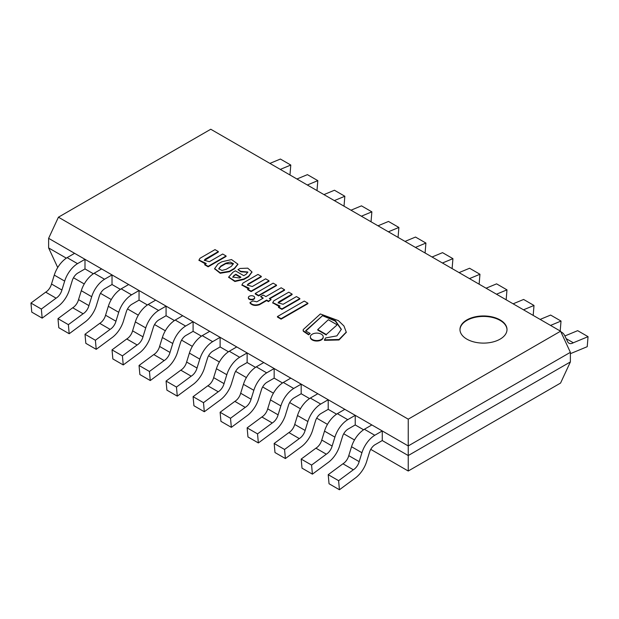 <?xml version="1.0" encoding="UTF-8"?>
<svg xmlns="http://www.w3.org/2000/svg" width="619" height="619" viewBox="0 0 619 619"><rect width="100%" height="100%" fill="white"/><g stroke="black" fill="none" stroke-linecap="round" stroke-linejoin="round"><path stroke-width="0.93" d="M408.238 471.013L560.574 383.06L570.378 361.937L408.238 455.545L408.238 471.013L370.742 449.363M560.574 331.211L408.238 419.164L408.238 445.943L570.378 352.335L570.378 361.937L408.238 455.545L382.256 440.55L374.774 444.868A8.821 5.091 120 0 0 369.713 451.591L366.951 460.521A20.582 11.885 -60 0 1 354.819 478.379L339.436 489.753L338.601 480.677L353.333 469.782A8.821 5.091 120 0 0 359.167 461.642L361.929 452.721A20.582 11.885 -60 0 1 374.774 435.265L382.256 430.948L382.256 440.55L408.238 455.545L408.238 445.943L570.378 352.335L560.574 331.211L210.762 129.247L58.426 217.199L48.622 238.323L408.238 445.943L48.622 238.323L48.622 247.925L66.334 258.154L48.622 247.925L57.722 267.532M84.996 268.925L93.361 273.753L84.996 268.925L84.996 259.322L77.514 263.648A20.582 11.885 120 0 0 64.67 281.103L61.908 290.025A8.821 5.091 -60 0 1 56.074 298.165L41.341 309.059L42.177 318.135L57.559 306.753A20.582 11.885 120 0 0 69.692 288.895L72.454 279.974A8.821 5.091 -60 0 1 77.514 273.25L84.996 268.925M112.024 284.531L120.38 289.352L112.024 284.531L112.024 274.929L104.534 279.246A20.582 11.885 120 0 0 91.697 296.702L88.927 305.624A8.821 5.091 -60 0 1 83.101 313.763L68.369 324.658L69.196 333.734L84.579 322.36A20.582 11.885 120 0 0 96.719 304.502L99.481 295.572A8.821 5.091 -60 0 1 104.534 288.849L112.024 284.531M139.043 300.13L147.407 304.958L139.043 300.13L139.043 290.528L131.561 294.845A20.582 11.885 120 0 0 118.716 312.301L115.954 321.23A8.821 5.091 -60 0 1 110.12 329.362L95.388 340.264L96.224 349.333L111.606 337.959A20.582 11.885 120 0 0 123.738 320.1L126.5 311.179A8.821 5.091 -60 0 1 131.561 304.447L139.043 300.13M166.07 315.729L174.426 320.557L166.07 315.729L166.07 306.126L158.588 310.452A20.582 11.885 120 0 0 145.744 327.908L142.974 336.829A8.821 5.091 -60 0 1 137.147 344.969L122.415 355.863L123.243 364.939L138.625 353.557A20.582 11.885 120 0 0 150.765 335.699L153.527 326.778A8.821 5.091 -60 0 1 158.588 320.054L166.07 315.729M193.089 331.335L201.454 336.163L193.089 331.335L193.089 321.733L185.607 326.051A20.582 11.885 120 0 0 172.763 343.506L170.001 352.435A8.821 5.091 -60 0 1 164.174 360.567L149.434 371.47L150.27 380.538L165.652 369.164A20.582 11.885 120 0 0 177.785 351.306L180.555 342.377A8.821 5.091 -60 0 1 185.607 335.653L193.089 331.335M220.116 346.934L228.473 351.762L220.116 346.934L220.116 337.332L212.634 341.657A20.582 11.885 120 0 0 199.79 359.113L197.02 368.034A8.821 5.091 -60 0 1 191.194 376.174L176.461 387.068L177.289 396.145L192.671 384.763A20.582 11.885 120 0 0 204.812 366.905L207.574 357.983A8.821 5.091 -60 0 1 212.634 351.259L220.116 346.934M218.221 391.773A8.821 5.091 120 0 0 224.047 383.633L226.809 374.712A20.582 11.885 -60 0 1 239.654 357.256L247.136 352.938L247.136 362.541L255.5 367.361L247.136 362.541L239.654 366.858A8.821 5.091 120 0 0 234.601 373.582L231.831 382.511A20.582 11.885 -60 0 1 219.699 400.369L204.316 411.743L193.925 405.739L193.089 396.671L203.489 402.667L218.221 391.773L207.822 385.776L193.089 396.671M245.24 407.372A8.821 5.091 120 0 0 251.066 399.24L253.836 390.31A20.582 11.885 -60 0 1 266.681 372.855L274.163 368.537L274.163 378.139L282.527 382.968L274.163 378.139L266.681 382.457A8.821 5.091 120 0 0 261.62 389.189L258.858 398.11A20.582 11.885 -60 0 1 246.726 415.968L231.344 427.342L220.944 421.346L220.116 412.269L230.508 418.274L245.24 407.372L234.849 401.375L220.116 412.269M272.267 422.978A8.821 5.091 120 0 0 278.093 414.838L280.856 405.917A20.582 11.885 -60 0 1 293.7 388.461L301.182 384.136L301.182 393.738L309.546 398.566L301.182 393.738L293.7 398.063A8.821 5.091 120 0 0 288.647 404.787L285.877 413.709A20.582 11.885 -60 0 1 273.745 431.567L258.363 442.949L247.971 436.944L247.136 427.876L257.535 433.873L272.267 422.978L261.868 416.974L247.136 427.876M299.287 438.577A8.821 5.091 120 0 0 305.113 430.445L307.883 421.516A20.582 11.885 -60 0 1 320.727 404.06L328.209 399.742L328.209 409.345L336.574 414.173L328.209 409.345L320.727 413.662A8.821 5.091 120 0 0 315.667 420.386L312.904 429.315A20.582 11.885 -60 0 1 300.772 447.173L285.39 458.547L274.991 452.551L274.163 443.475L284.554 449.479L299.287 438.577L288.895 432.58L274.163 443.475M326.314 454.184A8.821 5.091 120 0 0 332.14 446.044L334.902 437.122A20.582 11.885 -60 0 1 347.746 419.667L355.229 415.341L355.229 424.944L363.593 429.772L355.229 424.944L347.746 429.269A8.821 5.091 120 0 0 342.694 435.993L339.924 444.914A20.582 11.885 -60 0 1 327.791 462.772L312.409 474.154L302.018 468.15L301.182 459.074L311.581 465.078L326.314 454.184L315.914 448.179L301.182 459.074M73.483 277.745L84.254 283.959M100.51 293.344L111.281 299.565M127.537 308.951L138.3 315.164M154.557 324.549L165.327 330.763M181.584 340.148L192.347 346.369M208.603 355.755L219.374 361.968M235.63 371.354L246.393 377.575M262.649 386.96L273.42 393.173M289.677 402.559L300.447 408.772M316.696 418.158L327.466 424.379M343.723 433.764L354.494 439.977M42.177 318.135L31.778 312.131L30.95 303.055L45.682 292.16A8.821 5.091 120 0 0 51.509 284.02L54.279 275.099A20.582 11.885 -60 0 1 67.123 257.643L77.514 263.648M67.123 257.643L74.605 253.326L84.996 259.322M30.95 303.055L41.341 309.059M45.682 292.16L56.074 298.165M51.509 284.02L61.908 290.025M269.907 163.393L280.399 159.044L290.791 165.041L280.299 169.397M289.971 174.976L290.791 165.041M256.839 301.817L252.869 300.927L250.014 302.575C252.173 304.997 255.314 305.562 259.431 304.262L266.665 300.083L268.46 301.12L271.091 299.604L269.296 298.567L284.562 289.754L281.15 287.781L265.884 296.594L263.253 295.077L260.622 296.594L263.253 298.118L256.839 301.817M260.622 296.594L262.835 298.358M269.706 298.807L284.562 290.234L284.562 289.754M250.014 302.575L250.014 303.055C252.173 305.484 255.314 306.041 259.431 304.741L266.665 300.563L268.46 301.6L271.091 299.604M268.46 301.6L268.46 301.12M266.665 300.563L266.665 300.083M259.431 304.741L259.431 304.262M240.52 277.436L235.785 274.704L234.284 275.571L235.785 274.225L240.938 277.196L239.561 277.993L232.783 277.072L234.284 275.091M235.785 274.704L235.785 274.225M234.284 275.571L232.814 277.312M228.705 277.281L234.903 281.506L243.956 279.417L248.559 276.763L251.941 272.136M248.559 276.275L251.948 271.888L247.747 268.166L239.986 268.476L237.951 269.652L240.876 271.331L247.871 272.02L246.076 274.333L243.77 275.664L235.367 270.82L232.999 272.19L228.697 277.041L234.903 281.026L243.956 278.937L248.559 276.275L248.559 276.763M243.956 279.417L243.956 278.937M237.951 269.652L240.876 271.811L247.84 272.259M240.876 271.811L240.876 271.331M233.402 263.88L225.842 263.64L225.842 263.16L230.113 262.03L233.433 263.632L231.351 266.34L226.299 269.257L221.966 270.441L218.731 268.762L220.79 266.077L225.842 263.16M225.842 263.64L220.79 266.557L220.79 266.077M220.79 266.557L218.762 268.994M221.772 261.806L218.027 263.973L214.654 268.569L220.202 272.778L229.347 271.261L234.361 268.367L237.874 264.127L231.514 259.562L221.772 261.806M214.661 268.808L220.202 273.258L229.347 271.741L234.361 268.847L237.866 264.359M234.361 268.847L234.361 268.367M288.779 292.183L273.776 300.849L272.762 302.606L280.02 306.072L278.527 306.931L281.924 308.896L299.844 298.544L296.447 296.586L283.115 304.285L278.086 302.815L278.952 301.716L292.114 294.11L288.779 292.183M278.124 303.062L292.114 294.59L292.114 294.11M278.952 302.196L278.952 301.716M278.527 306.931L278.527 307.411L281.924 309.376L299.844 299.023L299.844 298.544M281.924 309.376L281.924 308.896M272.778 302.846L279.231 306.521M307.898 303.194L307.898 303.674L281.088 319.156L277.436 317.044L277.436 316.564L281.088 318.677L307.898 303.194L304.246 301.089L277.436 316.564M281.088 319.156L281.088 318.677M276.515 285.104L276.515 285.583L258.618 295.921L255.245 293.971L255.245 293.491L258.618 295.441L276.515 285.104L273.141 283.162L255.245 293.491M258.618 295.921L258.618 295.441M261.303 276.353L257.961 274.426L242.958 283.084L241.952 284.841L249.202 288.307L247.708 289.174L251.105 291.131L269.033 280.786L265.636 278.821L252.297 286.52L247.275 285.057L248.134 283.951L261.303 276.353L261.303 276.832L248.134 284.431L248.134 283.951M247.306 285.297L248.134 284.431M247.708 289.174L247.708 289.653L251.105 291.611L269.033 281.266L269.033 280.786M251.105 291.611L251.105 291.131M241.967 285.088L248.42 288.764M199.008 260.282L205.462 263.957M199.999 258.285L198.993 260.042L206.251 263.508L204.75 264.367L208.146 266.332L226.074 255.98L222.678 254.022L209.338 261.721L204.316 260.251L205.183 259.152L218.345 251.554L215.002 249.619L199.999 258.285M204.347 260.498L218.345 252.034L218.345 251.554M205.183 259.632L205.183 259.152M204.75 264.367L204.75 264.847L208.146 266.812L226.074 256.459L226.074 255.98M208.146 266.812L208.146 266.332M249.302 296.253A3.134 1.811 0 0 0 248.389 297.538A3.134 1.811 0 0 0 251.523 299.341A3.134 1.811 0 0 0 254.657 297.538A3.134 1.811 0 0 0 252.722 295.867A3.134 1.811 0 0 0 249.302 296.253M248.412 297.778A3.134 1.811 0 0 0 248.389 298.018A3.134 1.811 0 0 0 251.523 299.82A3.134 1.811 0 0 0 254.657 298.018A3.134 1.811 0 0 0 254.626 297.778M305.817 331.018A0.859 0.495 180 0 1 306.034 330.871L322.507 315.682L335.289 321.075L341.348 329.525M322.507 315.203L335.413 320.688L341.355 329.285L336.906 335.862L325.609 337.943L324.464 339.846L339.019 339.491L346.253 332.109L343.955 325.989L338.384 320.627L320.363 313.965L303.449 329.385A2.693 1.555 0 0 0 303.148 330.105A2.693 1.555 0 0 0 303.797 331.119L308.618 334.345L310.165 333.448L305.979 331.134A0.859 0.495 180 0 1 306.034 330.384L322.507 315.682M306.034 330.871L306.034 330.384M303.178 330.345A2.693 1.555 0 0 0 303.148 330.585A2.693 1.555 0 0 0 303.797 331.598L308.618 334.825L310.165 333.448M308.618 334.825L308.618 334.345M324.464 339.846L324.464 340.326L339.019 339.97L346.253 332.349M336.844 324.658L328.318 319.737L317.748 329.579L326.267 334.5L336.844 325.137L326.267 334.5M317.748 329.579L317.748 330.059L326.267 334.98M312.224 334.206A6.445 3.722 0 0 0 310.336 336.837A6.445 3.722 0 0 0 316.781 340.551A6.445 3.722 0 0 0 323.226 336.837A6.445 3.722 0 0 0 319.249 333.393A6.445 3.722 0 0 0 312.224 334.206M310.351 337.076A6.445 3.722 0 0 0 310.336 337.316A6.445 3.722 0 0 0 316.781 341.03A6.445 3.722 0 0 0 323.226 337.316A6.445 3.722 0 0 0 323.211 337.076M69.196 333.734L58.805 327.73L57.977 318.661L72.709 307.767A8.821 5.091 120 0 0 78.536 299.627L81.298 290.706A20.582 11.885 -60 0 1 94.142 273.25L104.534 279.246M94.142 273.25L101.624 268.925L112.024 274.929M57.977 318.661L68.369 324.658M72.709 307.767L83.101 313.763M78.536 299.627L88.927 305.624M296.927 178.999L307.419 174.643L317.818 180.64L307.326 184.996M316.99 190.582L317.818 180.64M96.224 349.333L85.832 343.336L84.996 334.26L99.729 323.366A8.821 5.091 120 0 0 105.555 315.226L108.325 306.304A20.582 11.885 -60 0 1 121.169 288.849L131.561 294.845M121.169 288.849L128.651 284.531L139.043 290.528M84.996 334.26L95.388 340.264M99.729 323.366L110.12 329.362M105.555 315.226L115.954 321.23M323.954 194.598L334.446 190.242L344.837 196.246L334.345 200.602M344.017 206.181L344.837 196.246M123.243 364.939L112.851 358.935L112.024 349.867L126.756 338.964A8.821 5.091 120 0 0 132.582 330.832L135.344 321.903A20.582 11.885 -60 0 1 148.189 304.447L158.588 310.452M148.189 304.447L155.671 300.13L166.07 306.126M112.024 349.867L122.415 355.863M126.756 338.964L137.147 344.969M132.582 330.832L142.974 336.829M350.981 210.205L361.465 205.848L371.864 211.845L361.372 216.201M371.036 221.78L371.864 211.845M150.27 380.538L139.879 374.541L139.043 365.465L153.775 354.571A8.821 5.091 120 0 0 159.601 346.431L162.371 337.51A20.582 11.885 -60 0 1 175.216 320.054L185.607 326.051M175.216 320.054L182.698 315.729L193.089 321.733M139.043 365.465L149.434 371.47M153.775 354.571L164.174 360.567M159.601 346.431L170.001 352.435M378 225.803L388.492 221.447L398.884 227.452L388.392 231.8M398.063 237.387L398.884 227.452M177.289 396.145L166.898 390.14L166.07 381.064L180.802 370.17A8.821 5.091 120 0 0 186.629 362.03L189.391 353.109A20.582 11.885 -60 0 1 202.235 335.653L212.634 341.657M202.235 335.653L209.717 331.335L220.116 337.332M166.07 381.064L176.461 387.068M180.802 370.17L191.194 376.174M186.629 362.03L197.02 368.034M405.027 241.402L415.511 237.054L425.911 243.05L415.419 247.407M425.083 252.985L425.911 243.05M374.774 435.265L364.382 429.261A20.582 11.885 120 0 0 351.538 446.725L348.768 455.646A8.821 5.091 -60 0 1 342.941 463.778L328.209 474.68L329.037 483.749L339.436 489.753M382.256 430.948L371.864 424.944L364.382 429.261M338.601 480.677L328.209 474.68M353.333 469.782L342.941 463.778M359.167 461.642L348.768 455.646M560.884 331.861A20.582 11.885 -60 0 1 561.688 332.264A20.582 11.885 -60 0 1 564.721 335.637L567.491 341.371A8.821 5.091 120 0 0 568.946 343.189A8.821 5.091 120 0 0 573.318 342.779L588.05 336.659L587.222 346.694L571.832 353.078A20.582 11.885 -60 0 1 570.378 353.658M573.318 342.779L566.176 338.655M588.05 336.659L577.659 330.662L564.884 335.962M347.746 419.667L337.355 413.662A20.582 11.885 120 0 0 324.511 431.118L321.748 440.039A8.821 5.091 -60 0 1 315.914 448.179M355.229 415.341L344.837 409.345L337.355 413.662M312.409 474.154L311.581 465.078M332.14 446.044L321.748 440.039M550.539 325.416L561.023 321.06L550.631 315.063L540.139 319.412M561.023 321.06L560.203 330.995M320.727 404.06L310.328 398.063A20.582 11.885 120 0 0 297.491 415.519L294.721 424.441A8.821 5.091 -60 0 1 288.895 432.58M328.209 399.742L317.818 393.738L310.328 398.063M285.39 458.547L284.554 449.479M305.113 430.445L294.721 424.441M523.512 309.81L534.004 305.461L523.612 299.457L513.12 303.813M534.004 305.461L533.183 315.396M293.7 388.461L283.309 382.457A20.582 11.885 120 0 0 270.464 399.913L267.702 408.842A8.821 5.091 -60 0 1 261.868 416.974M301.182 384.136L290.791 378.139L283.309 382.457M258.363 442.949L257.535 433.873M278.093 414.838L267.702 408.842M496.484 294.211L506.976 289.854L496.585 283.858L486.093 288.206M506.976 289.854L506.156 299.789M266.681 372.855L256.281 366.858A20.582 11.885 120 0 0 243.445 384.314L240.675 393.235A8.821 5.091 -60 0 1 234.849 401.375M274.163 368.537L263.771 362.541L256.281 366.858M231.344 427.342L230.508 418.274M251.066 399.24L240.675 393.235M469.465 278.612L479.957 274.256L469.566 268.251L459.074 272.608M479.957 274.256L479.129 284.191M239.654 357.256L229.262 351.252A20.582 11.885 120 0 0 216.418 368.715L213.656 377.636A8.821 5.091 -60 0 1 207.822 385.776M247.136 352.938L236.744 346.934L229.262 351.252M204.316 411.743L203.489 402.667M224.047 383.633L213.656 377.636M442.438 263.005L452.93 258.649L442.539 252.653L432.047 257.009M452.93 258.649L452.11 268.592M507.007 329.772A23.522 13.579 0 0 0 483.493 316.433A23.522 13.579 0 0 0 459.979 329.772M466.858 339.135A23.522 13.579 180 0 1 459.971 329.532A23.522 13.579 180 0 1 483.493 315.953A23.522 13.579 180 0 1 507.007 329.532A23.522 13.579 180 0 1 492.492 342.075A23.522 13.579 180 0 1 466.858 339.135M58.426 217.199L408.238 419.164M54.279 275.099L64.67 281.103M229.347 271.741L229.347 271.261M303.797 331.598L303.797 331.119M81.298 290.706L91.697 296.702M108.325 306.304L118.716 312.301M135.344 321.903L145.744 327.908M162.371 337.51L172.763 343.506M189.391 353.109L199.79 359.113M361.929 452.721L351.538 446.725M334.902 437.122L324.511 431.118M307.883 421.516L297.491 415.519M280.856 405.917L270.464 399.913M253.836 390.31L243.445 384.314M226.809 374.712L216.418 368.715M251.948 272.375L251.948 271.888M228.697 277.521L228.697 277.041M237.874 264.607L237.874 264.127M214.654 269.048L214.654 268.569M272.762 303.086L272.762 302.606M241.952 285.32L241.952 284.841M198.993 260.522L198.993 260.042M254.657 298.018L254.657 297.538M248.389 298.018L248.389 297.538M303.148 330.105L303.148 330.585M346.253 332.589L346.253 332.109M323.226 337.316L323.226 336.837M310.336 337.316L310.336 336.837M560.837 331.769L561.688 332.264"/></g></svg>
